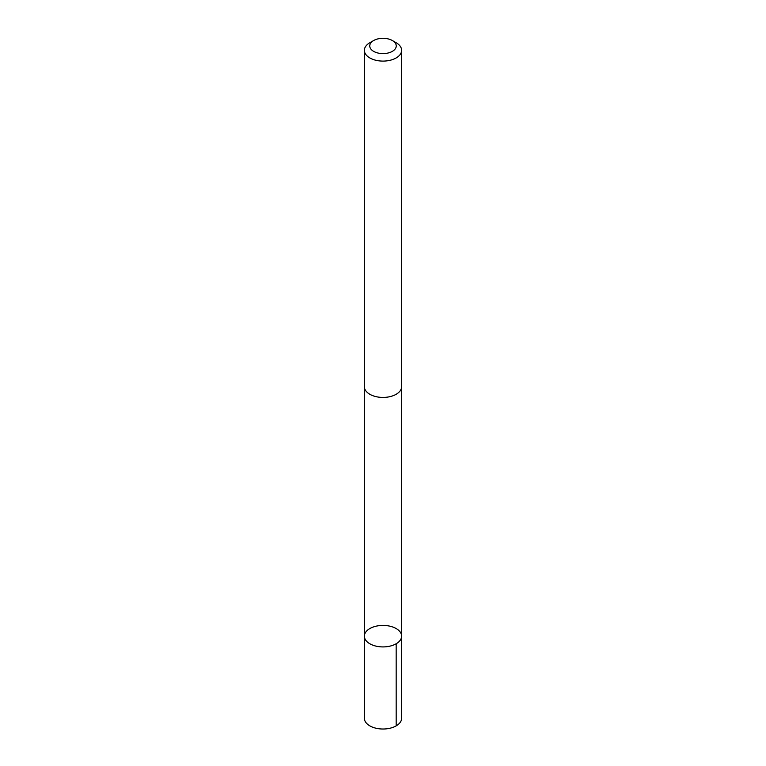 <?xml version="1.0" encoding="UTF-8"?>
<svg xmlns="http://www.w3.org/2000/svg" width="766" height="766" viewBox="0 0 766 766"><rect width="100%" height="100%" fill="white"/><g stroke="black" fill="none" stroke-linecap="round" stroke-linejoin="round"><path stroke-width="1.15" d="M372.946 627.124A18.623 10.753 180 0 1 391.933 626.732A18.623 10.753 180 0 1 401.623 636.173A18.623 10.753 180 0 1 383 646.916A18.623 10.753 180 0 1 364.377 636.173A18.623 10.753 180 0 1 372.946 627.124M364.377 718.259A18.623 10.753 0 0 0 374.067 727.7A18.623 10.753 0 0 0 393.063 727.317A18.623 10.753 0 0 0 401.623 718.259L401.623 636.173A18.623 10.753 180 0 1 383 646.916A18.623 10.753 180 0 1 364.377 636.173L364.377 718.259M373.636 40.541L369.825 42.733A18.623 10.753 0 0 0 364.377 50.336L364.377 386.677A18.623 10.753 0 0 0 374.067 396.108A18.623 10.753 0 0 0 393.063 395.725A18.623 10.753 0 0 0 401.623 386.677L401.623 50.336A18.623 10.753 0 0 0 396.175 42.733L392.364 40.541A13.252 7.65 0 0 0 373.636 40.541A13.252 7.65 0 0 0 372.678 50.748A13.252 7.65 0 0 0 390.153 52.385A13.252 7.65 0 0 0 392.364 40.541M364.377 50.336A18.623 10.753 0 0 0 374.067 59.777A18.623 10.753 0 0 0 393.063 59.394A18.623 10.753 0 0 0 401.623 50.336M396.166 643.775L396.175 725.871M364.396 387.156L364.377 636.173M401.604 387.156L401.623 636.173"/></g></svg>
